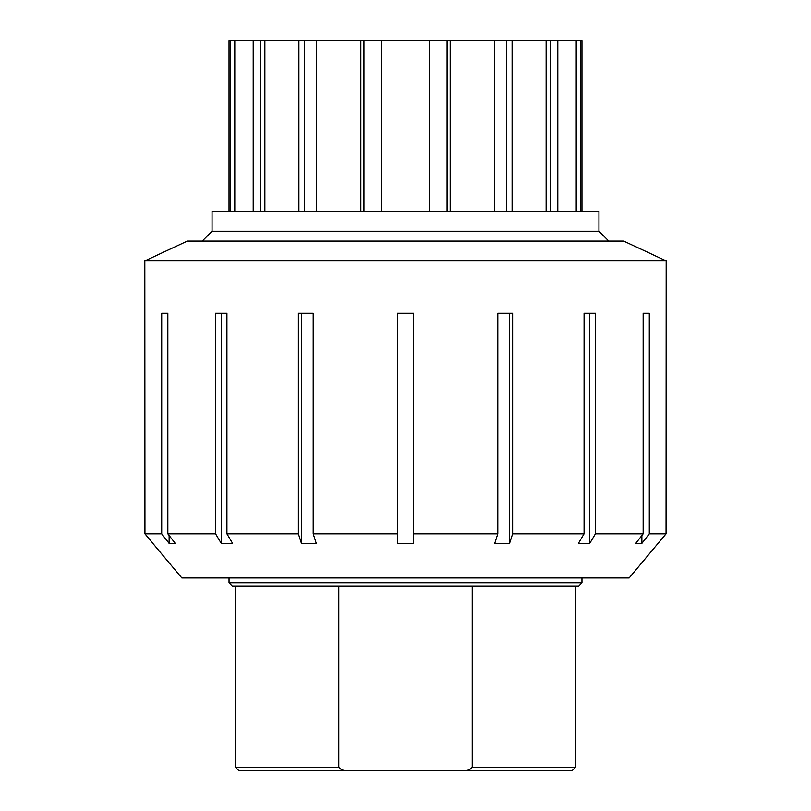<?xml version="1.0" encoding="UTF-8"?>
<svg xmlns="http://www.w3.org/2000/svg" width="811" height="811" viewBox="0 0 811 811"><rect width="100%" height="100%" fill="white"/><g stroke="black" fill="none" stroke-linecap="round" stroke-linejoin="round"><path stroke-width="1.22" d="M447.064 211.235L447.064 40.55L494.629 40.55L494.629 211.235M450.166 40.55L450.166 211.235M506.368 211.235L506.368 40.55L546.127 40.55L546.127 211.235M512.096 40.55L512.096 211.235M550.314 211.235L550.314 40.55L576.215 40.55L576.215 211.235M557.796 40.55L557.796 211.235M576.215 40.55L581.963 40.55L581.963 211.235M580.311 40.55L580.311 211.235M229.037 211.235L229.037 40.55L230.689 40.55L230.689 211.235M230.689 40.55L253.204 40.55L253.204 211.235M234.784 40.55L234.784 211.235M253.204 40.55L260.686 40.55L260.686 211.235M264.873 211.235L264.873 40.55L298.904 40.55L298.904 211.235M298.904 40.55L304.632 40.55L304.632 211.235M316.371 211.235L316.371 40.55L360.834 40.55L360.834 211.235M360.834 40.55L363.936 40.55L363.936 211.235M447.064 40.55L363.936 40.55M316.371 40.55L304.632 40.55M264.873 40.55L260.686 40.55M550.314 40.55L546.127 40.55M506.368 40.55L494.629 40.55M429.566 40.55L429.566 211.235M381.434 40.55L381.434 211.235M598.944 231.226L212.056 231.226L212.056 211.235L598.944 211.235L598.944 231.226L608.787 241.07M238.667 770.45L347.443 770.45C343.712 770.876 340.833 769.811 338.785 767.247L235.454 767.247L238.667 770.45L526.968 770.45M485.718 585.968L578.75 585.968L581.963 582.764L229.037 582.764L232.25 585.968L485.718 585.968M338.785 767.247L338.785 585.968M472.215 585.968L472.215 767.247C470.167 769.811 467.288 770.876 463.557 770.45L347.443 770.45M463.557 770.45L572.333 770.45L575.546 767.247L472.215 767.247M649.287 533.831L641.876 543.39L635.743 543.39L643.153 533.831L643.153 313.259L649.287 313.259L649.287 533.831L666.054 533.831L658.035 543.39L666.054 533.831L666.176 260.899L144.824 260.899L144.946 533.831L152.843 543.238M152.843 543.39L181.836 577.949L629.164 577.949L658.035 543.39M641.876 543.39L641.876 535.483M589.739 543.39L578.395 543.39L584.072 533.831L584.072 313.259L595.416 313.259L595.416 533.831L589.739 543.39L589.739 313.259M509.551 543.39L494.73 543.39L497.802 533.831L497.802 313.259L512.623 313.259L512.623 533.831L509.551 543.39L509.551 313.259M413.519 543.39L397.481 543.39L397.481 313.259L413.519 313.259L413.519 543.39L413.519 533.831L497.802 533.831M397.481 543.39L397.481 533.831L313.198 533.831L316.27 543.39L301.449 543.39L301.449 313.259M301.449 543.39L298.377 533.831L298.377 313.259L313.198 313.259L313.198 533.831M221.261 543.39L215.584 533.831L215.584 313.259L226.928 313.259L226.928 533.831L232.605 543.39L221.261 543.39L221.261 313.259M169.124 543.39L161.713 533.831L161.713 313.259L167.847 313.259L167.847 533.831L175.257 543.39L169.124 543.39L169.124 535.483M152.965 543.39L144.946 533.831L161.713 533.831M595.416 533.831L643.153 533.831M512.623 533.831L584.072 533.831M226.928 533.831L298.377 533.831M167.847 533.831L215.584 533.831M144.824 260.899L187.331 241.07L623.669 241.07L666.176 260.899M212.056 231.226L202.213 241.07M229.037 577.949L229.037 582.764M581.963 577.949L581.963 582.764M235.454 585.968L235.454 767.247M575.546 585.968L575.546 767.247"/></g></svg>
